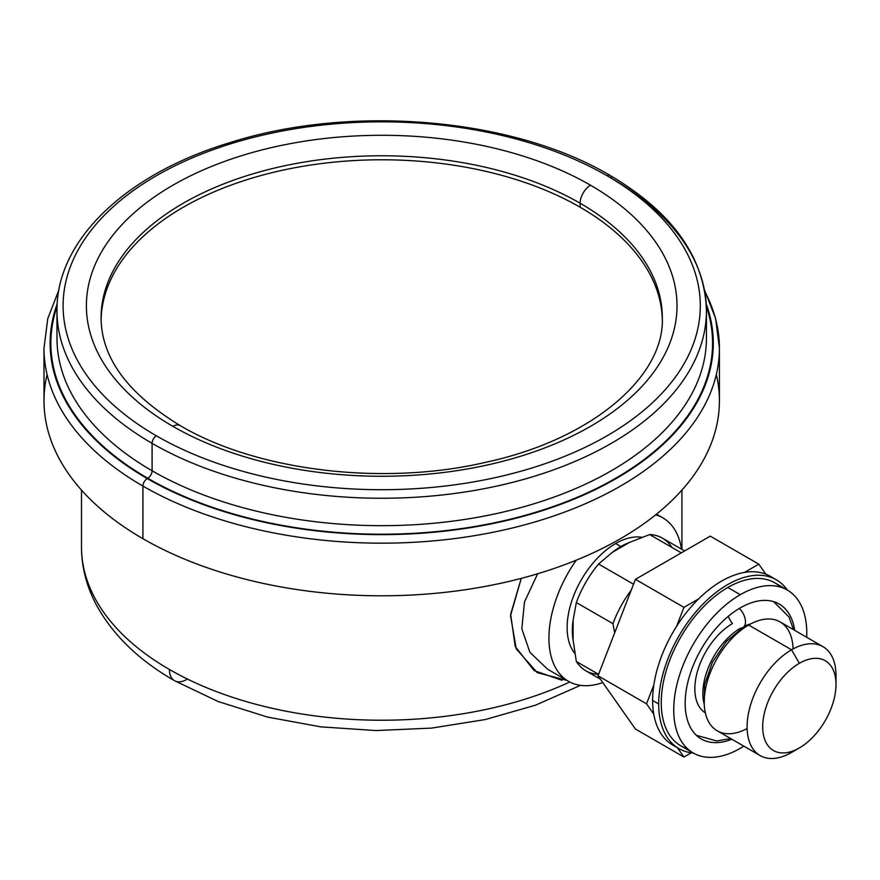 <?xml version="1.0" encoding="UTF-8"?>
<svg xmlns="http://www.w3.org/2000/svg" width="880" height="880" viewBox="0 0 880 880"><rect width="100%" height="100%" fill="white"/><g stroke="black" fill="none" stroke-linecap="round" stroke-linejoin="round"><path stroke-width="1.32" d="M566.819 680.328L537.218 672.639L516.241 648.846L510.532 615.626L521.268 578.369L510.642 614.229L515.207 646.503L534.138 670.593L562.045 680.317M569.789 682A300.223 173.327 180 0 1 169.422 669.471A300.223 173.327 180 0 1 81.488 546.909A300.223 173.327 0 0 0 169.422 669.471A300.223 173.327 0 0 0 569.789 682M681.923 490.105L681.923 546.909A300.223 173.327 180 0 1 681.89 549.373A300.223 173.327 0 0 0 681.923 546.909L681.901 549.384M580.525 685.344L535.513 705.177L485.287 719.554L431.519 728.101L376.035 730.565L320.749 726.847L267.564 717.09L218.262 701.569L174.493 680.691A24.508 14.146 -60 0 1 169.422 669.471A24.508 14.146 120 0 0 174.493 680.691A24.508 14.146 120 0 0 186.747 679.47M47.091 374.517A337.7 194.975 0 0 0 142.912 538.692A337.7 194.975 0 0 0 531.74 575.498A337.7 194.975 0 0 0 716.32 374.517M606.991 175.714A318.604 183.942 0 0 0 156.42 175.714A318.604 183.942 0 0 0 156.42 435.842A318.604 183.942 0 0 0 606.991 435.842A318.604 183.942 0 0 0 606.991 175.714A318.604 183.942 0 0 0 156.42 175.714A318.604 183.942 0 0 0 156.42 435.842A6.127 3.542 120 0 0 152.086 443.344A324.731 187.484 0 0 0 505.978 483.989A324.731 187.484 0 0 0 706.431 310.783A324.731 187.484 0 0 0 611.325 178.211A6.127 3.542 120 0 0 610.049 175.406A6.127 3.542 120 0 0 606.991 175.714A6.127 3.542 -60 0 1 610.049 175.406C672.65 212.377 704.781 257.499 706.431 310.783A324.731 187.484 180 0 1 505.978 483.989A324.731 187.484 180 0 1 152.086 443.344L152.086 470.767L152.086 443.344A324.731 187.484 180 0 1 56.98 310.783A324.731 187.484 0 0 0 152.086 443.344A6.127 3.542 -60 0 1 156.42 435.842A318.604 183.942 0 0 0 606.991 435.842A318.604 183.942 0 0 0 606.991 175.714M662.321 317.779A280.61 162.008 0 0 0 580.129 203.225A14.707 8.492 -60 0 1 590.524 185.218A295.317 170.5 180 0 1 590.524 426.338A295.317 170.5 180 0 1 172.887 426.338A295.317 170.5 180 0 1 172.887 185.218A295.317 170.5 180 0 1 590.524 185.218A295.317 170.5 180 0 1 590.524 426.338A295.317 170.5 180 0 1 172.887 426.338A295.317 170.5 180 0 1 172.887 185.218A295.317 170.5 180 0 1 590.524 185.218A14.707 8.492 120 0 0 580.129 203.225A280.61 162.008 0 0 0 274.318 168.102A280.61 162.008 0 0 0 101.09 317.779C101.266 357.687 127.655 393.635 180.235 425.612A14.707 8.492 120 0 0 172.887 426.338A14.707 8.492 -60 0 1 180.235 425.612C256.597 470.932 383.328 486.409 486.156 462.198C593.439 439.043 664.774 375.628 662.321 317.779A280.61 162.008 0 0 0 580.129 203.225L580.129 207.229A280.61 162.008 0 0 0 275.968 171.721A280.61 162.008 0 0 0 101.112 319.726A280.61 162.008 180 0 1 275.968 171.721A280.61 162.008 180 0 1 580.129 207.229L580.129 203.225A280.61 162.008 0 0 0 274.318 168.102A280.61 162.008 0 0 0 101.09 317.779M704.484 289.883L715.649 318.648L719.411 348.205A337.7 194.975 180 0 1 510.939 528.33A337.7 194.975 180 0 1 142.912 486.068A6.127 3.542 -60 0 1 147.246 478.566A331.573 191.433 180 0 1 57.189 303.897A331.573 191.433 0 0 0 147.246 478.566A331.573 191.433 0 0 0 539.528 511.555A331.573 191.433 0 0 0 706.222 303.897A331.573 191.433 180 0 1 539.528 511.555A331.573 191.433 180 0 1 147.246 478.566A6.127 3.542 120 0 0 142.912 486.068A337.7 194.975 0 0 0 510.939 528.33A337.7 194.975 0 0 0 719.411 348.205L719.411 400.829A337.7 194.975 180 0 1 510.939 580.954A337.7 194.975 180 0 1 142.912 538.692L142.912 486.068A337.7 194.975 180 0 1 44 348.205A337.7 194.975 0 0 0 142.912 486.068L142.912 538.692A337.7 194.975 180 0 1 44 400.829L44 348.205L47.762 318.648L58.927 289.883M719.411 348.205A337.7 194.975 0 0 0 704.748 291.379M662.299 319.726A280.61 162.008 0 0 0 580.129 207.229A280.61 162.008 180 0 1 662.299 319.726M706.431 338.195A324.731 187.484 180 0 1 505.978 511.401A324.731 187.484 180 0 1 152.086 470.767A324.731 187.484 180 0 1 56.98 338.195A324.731 187.484 180 0 0 152.086 470.767A6.127 3.542 -60 0 1 147.752 478.269A330.858 191.015 0 0 0 537.339 511.764A330.858 191.015 0 0 0 706.343 306.35A330.858 191.015 0 0 1 537.339 511.764A330.858 191.015 0 0 1 147.752 478.269A6.127 3.542 120 0 0 152.086 470.767A324.731 187.484 180 0 0 505.978 511.401A324.731 187.484 180 0 0 706.431 338.195L706.431 310.783M57.068 306.35A330.858 191.015 0 0 0 147.752 478.269A330.858 191.015 0 0 1 57.068 306.35M799.348 747.945A51.832 29.931 120 0 0 836 684.464A51.832 29.931 120 0 0 799.348 663.3A51.832 29.931 120 0 0 762.696 726.781A51.832 29.931 120 0 0 799.348 747.945L791.549 752.444A62.865 36.289 -60 0 1 747.098 726.781A62.865 36.289 -60 0 1 791.549 649.792L799.348 663.3A51.832 29.931 120 0 0 762.696 726.781A51.832 29.931 120 0 0 799.348 747.945L799.348 747.945A51.832 29.931 120 0 0 836 684.464A51.832 29.931 120 0 0 799.348 663.3L791.549 649.792A62.865 36.289 120 0 0 750.486 705.188A62.865 36.289 120 0 0 760.122 755.557A62.865 36.289 120 0 0 791.549 752.444L799.348 747.945M760.122 755.557L717.233 730.796A62.865 36.289 -60 0 1 707.597 680.427A62.865 36.289 -60 0 1 748.66 625.031L791.549 649.792A62.865 36.289 -60 0 1 836 675.455L836 684.464M835.813 680.284A62.865 36.289 120 0 0 822.976 646.679A62.865 36.289 120 0 0 791.549 649.792L748.66 625.031A62.865 36.289 120 0 0 704.22 701.129A62.865 36.289 120 0 0 747.131 728.541M704.264 704.374A53.306 30.778 -60 0 1 740.553 628.155A12.639 7.293 -120 0 0 742.863 627.561A12.639 7.293 -120 0 0 739.332 608.432A12.639 7.293 60 0 1 742.863 627.561L726.319 641.52L712.426 662.156L704.605 684.739L704.231 703.516M741.235 628.551L742.357 629.189L741.235 628.551M728.409 616.209A12.639 7.293 -120 0 0 732.523 623.524A53.306 30.778 120 0 0 697.851 670.01A53.306 30.778 120 0 0 705.342 712.888M600.38 679.184L585.816 670.769A76.582 44.22 -60 0 1 576.345 661.507L598.565 674.333L576.345 661.507A76.582 44.22 120 0 0 598.488 674.333M612.953 623.678L576.345 602.536A76.582 44.22 -60 0 1 598.576 564.036L633.534 584.221L598.576 564.036A76.582 44.22 120 0 0 576.345 602.536L573.1 620.235A68.618 39.622 120 0 0 573.1 640.046L576.345 661.507L573.1 640.046L573.1 620.235A68.618 39.622 120 0 0 573.1 640.046L573.1 620.235L576.345 602.536L612.953 623.678A76.582 44.22 -60 0 1 631.235 590.15A76.582 44.22 120 0 0 612.953 623.678L614.658 632.852L612.953 623.678M612.271 552.376L598.576 564.036L612.271 552.376L629.431 542.465A68.618 39.622 120 0 0 620.851 546.535A68.618 39.622 120 0 0 612.271 552.376L629.431 542.465A68.618 39.622 120 0 0 620.851 546.535L615.659 543.543L620.851 546.535A68.618 39.622 120 0 0 612.271 552.376M574.816 653.4A68.618 39.622 -60 0 1 573.078 597.278A68.618 39.622 -60 0 1 615.659 543.543A68.618 39.622 -60 0 1 641.861 537.284A68.618 39.622 -60 0 0 615.659 543.543A68.618 39.622 -60 0 0 573.078 597.278A68.618 39.622 -60 0 0 574.816 653.4M576.202 560.219A94.358 54.472 120 0 0 550.528 653.917A94.358 54.472 120 0 0 602.778 682.594A94.358 54.472 120 0 1 568.48 681.285A94.358 54.472 120 0 1 576.202 560.219M662.827 517.858A94.358 54.472 120 0 1 681.505 549.153A94.358 54.472 120 0 0 655.677 514.822A94.358 54.472 120 0 1 662.827 517.858L656.469 514.184M547.635 669.251L529.936 652.355L521.818 628.815L524.491 601.92L537.669 573.76L524.491 601.92L521.818 628.815L529.936 652.355L547.635 669.251M793.089 648.934A62.865 36.289 120 0 0 748.66 625.031A62.865 36.289 -60 0 1 780.098 621.918L822.976 646.679M744.315 626.208A53.306 30.778 -60 0 1 750.717 623.898M671.858 547.393A76.582 44.22 120 0 0 649.638 534.556L681.318 552.849L649.638 534.556A76.582 44.22 -60 0 1 662.398 538.12L684.618 550.946M649.638 534.556L629.431 542.465L649.638 534.556M710.259 536.14L635.426 579.348L598.004 675.796L635.426 729.036L683.947 757.042L691.306 752.796L683.947 757.042L635.426 729.036L598.004 675.796L646.525 703.813L653.741 714.076L646.525 703.813L653.84 684.959L646.525 703.813L598.004 675.796L635.426 579.348L683.947 607.365L676.566 626.373L683.947 607.365L698.632 598.884L683.947 607.365L635.426 579.348L710.259 536.14L758.791 564.157L744.447 572.429L758.791 564.157L765.831 574.167L758.791 564.157L710.259 536.14M677.413 747.747L683.947 757.042L677.413 747.747M773.201 578.215A97.449 56.265 120 0 0 697.158 600.347A97.449 56.265 120 0 0 652.63 700.48A97.449 56.265 120 0 0 675.939 746.68M776.325 579.81A97.449 56.265 120 0 1 787.358 590.073A97.449 56.265 120 0 0 709.841 597.575A97.449 56.265 120 0 0 658.691 703.989A97.449 56.265 120 0 0 693.286 753.016A97.449 56.265 120 0 1 678.876 748.594A97.449 56.265 120 0 1 658.691 703.989L652.63 700.48A97.449 56.265 -60 0 1 695.167 602.415A97.449 56.265 -60 0 1 770.264 576.301L776.325 579.81A97.449 56.265 120 0 0 701.228 605.913A97.449 56.265 120 0 0 658.691 703.989L652.63 700.48A97.449 56.265 -60 0 0 672.815 745.096L678.876 748.594M687.39 748.66A94.072 54.318 -60 0 1 664.763 676.071A94.072 54.318 -60 0 1 727.782 587.488A94.072 54.318 -60 0 1 780.637 587.147M794.695 630.355A77.913 44.979 120 0 0 779.207 604.032A77.913 44.979 120 0 0 740.256 607.893A77.913 44.979 120 0 0 685.322 698.346A77.913 44.979 120 0 0 731.841 739.233A77.913 44.979 120 0 1 701.294 738.98A77.913 44.979 120 0 1 689.359 676.544A77.913 44.979 120 0 1 740.256 607.893A77.913 44.979 120 0 1 794.695 630.355M693.22 752.972L680.735 745.778A94.072 54.318 -60 0 1 666.314 670.384A94.072 54.318 -60 0 1 727.782 587.488L740.256 594.693A94.072 54.318 120 0 0 678.799 677.589A94.072 54.318 120 0 0 693.22 752.972A94.072 54.318 120 0 0 740.256 748.319A94.072 54.318 120 0 0 743.82 746.152A94.072 54.318 -60 0 1 740.256 748.319A94.072 54.318 -60 0 1 673.728 709.907A94.072 54.318 -60 0 1 740.256 594.693A94.072 54.318 -60 0 1 806.685 637.274A94.072 54.318 120 0 0 787.292 590.029A94.072 54.318 120 0 0 740.256 594.693L727.782 587.488A94.072 54.318 -60 0 1 774.818 582.835L787.292 590.029M81.488 490.105L81.488 546.909C81.576 567.061 86.559 586.41 96.404 604.967C112.761 634.92 138.787 660.165 174.493 680.691M610.049 175.406C513.051 117.733 350.922 103.939 229.647 142.725C125.851 174.031 56.056 240.405 56.98 310.783L56.98 338.195M547.47 669.152L568.48 681.285M730.664 738.551L716.727 740.971L696.355 735.295M742.863 627.561L749.969 624.305M773.553 601.601L788.964 616.979L793.518 629.673"/></g></svg>
